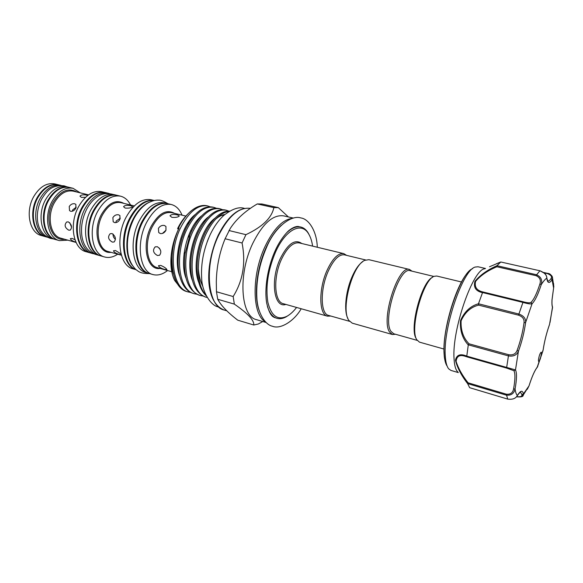 <?xml version="1.0" encoding="UTF-8"?>
<svg xmlns="http://www.w3.org/2000/svg" width="583" height="583" viewBox="0 0 583 583"><rect width="100%" height="100%" fill="white"/><g stroke="black" fill="none" stroke-linecap="round" stroke-linejoin="round"><path stroke-width="0.87" d="M69.282 187.398L68.969 187.318C60.996 185.941 54.03 190.204 48.061 200.093C39.331 215.171 43.638 236.909 55.327 239.475L55.64 239.562M68.969 187.318L66.6 186.742C58.613 185.365 51.639 189.613 45.671 199.488C36.94 214.529 41.276 236.239 52.987 238.811L55.327 239.475M61.222 185.452C53.221 184.09 46.246 188.316 40.293 198.118C31.569 213.072 35.935 234.687 47.668 237.31L45.387 236.669C33.617 234.075 29.201 212.46 37.931 197.52C43.9 187.711 50.896 183.507 58.927 184.898L61.222 185.452M72.299 211.25L72.766 209.793L76.249 207.198M115.806 222.648L116.272 220.964L120.36 218.18M162.424 233.47L165.995 230.19M177.465 214.923L179.324 215.98C178.172 217.197 175.68 217.648 171.847 217.35L170.003 215.79C171.154 214.369 173.647 214.078 177.465 214.923M191.443 230.81L190.714 230.708M188.389 236.064L189.06 237.412M185.299 252.315L184.046 253.437M158.43 228.376C159.931 226.044 161.906 225.074 164.362 225.461L165.936 226.444L165.951 230.285C164.552 232.763 162.679 233.856 160.332 233.572L158.722 232.544L158.43 228.376M164.836 269.463C161.127 268.435 158.999 267.182 158.459 265.71L160.733 265.403C164.224 266.927 166.279 268.333 166.898 269.63L164.836 269.463M160.711 250.858L159.356 248.066M157.425 255.485C153.242 253.088 152.447 250.245 155.063 246.966L157.301 246.689C161.017 249.284 161.768 252.14 159.553 255.274L157.425 255.485M167.576 270.541C162.584 274.462 157.716 275.803 152.95 274.564C139.65 271.787 135.664 243.002 146.581 222.444C153.985 209.035 162.212 203.052 171.271 204.502C176.03 205.748 179.622 209.304 182.049 215.163M152.95 274.564L149.35 273.529C135.999 270.731 131.955 242.003 142.879 221.511C150.283 208.138 158.532 202.184 167.62 203.642L171.271 204.502M148.993 273.42L148.629 273.318C135.271 270.519 131.219 241.807 142.143 221.321C149.547 207.963 157.796 202.01 166.891 203.474L167.255 203.562M148.629 273.318L145.947 272.545C132.545 269.74 128.449 241.063 139.381 220.629C146.785 207.293 155.049 201.361 164.173 202.826L166.891 203.474M131 205.814L132.632 206.717C131.459 207.869 128.981 208.328 125.192 208.087L123.56 206.703C124.726 205.267 127.203 204.968 131 205.814M112.876 217.597C114.37 215.367 116.272 214.427 118.589 214.799L119.93 215.586L119.901 219.39C118.524 221.773 116.746 222.837 114.559 222.589L113.182 221.751L112.876 217.597M121.293 254.866L119.828 254.56C116.141 253.554 114.02 252.301 113.466 250.799L115.485 250.508L121.038 253.926M115.441 239.292C113.649 237.908 112.883 236.166 113.131 234.075M112.344 242.098C108.256 239.679 107.52 236.895 110.143 233.747L112.053 233.557C115.602 236.181 116.301 238.986 114.144 241.967L112.344 242.098M117.686 254.188C113.255 257.183 108.912 258.123 104.641 256.994C92.063 254.297 87.829 229.134 97.653 211.418C104.342 199.831 111.972 194.751 120.543 196.172C124.82 197.28 128.151 200.224 130.548 205.005M126.081 217.27C133.5 204.086 141.829 198.242 151.077 199.743L154.211 200.479C145.101 199.32 136.939 205.216 129.703 218.18C118.917 238.192 122.86 266.38 136.087 269.703L133.011 268.829C119.435 265.957 115.142 237.485 126.081 217.27M104.641 256.994L101.282 256.039C88.667 253.321 84.389 228.208 94.22 210.55C100.903 198.992 108.547 193.935 117.147 195.363L120.543 196.172M116.804 195.29L116.469 195.203C107.862 193.767 100.218 198.825 93.528 210.376C83.704 228.026 87.989 253.131 100.611 255.85L100.946 255.937M116.469 195.203L113.933 194.598C105.312 193.155 97.66 198.198 90.963 209.727C81.132 227.334 85.453 252.41 98.104 255.135L100.611 255.85M132.509 265.564C124.813 256.265 124.966 234.599 133.157 219.055C137.595 210.616 142.893 205.048 149.037 202.337M135.985 269.608C123.319 265.447 119.93 237.893 130.424 218.37C137.348 205.872 145.218 199.925 154.05 200.516M85.548 197.309L81.423 197.382L79.973 196.172C81.154 194.744 83.631 194.445 87.392 195.261L87.822 195.378M69.239 206.499C70.718 204.341 72.554 203.431 74.741 203.773L75.892 204.422L75.826 208.175C74.471 210.478 72.758 211.52 70.711 211.294L69.523 210.601L69.239 206.499M75.95 242.193C72.547 241.136 70.681 239.948 70.354 238.636L72.139 238.389L74.974 239.759M71.571 227.195L69.705 222.67M68.765 230.19C64.793 227.749 64.094 225.016 66.681 221.999L68.32 221.868C71.731 224.506 72.394 227.246 70.31 230.103L68.765 230.19M89.651 252.716L86.036 251.696C73.254 248.919 68.779 224.025 78.618 206.593C85.315 195.196 93.01 190.226 101.719 191.69L105.377 192.565M89.316 252.628C76.577 249.867 72.139 224.929 81.977 207.446C88.674 196.012 96.363 191.02 105.049 192.485M67.861 240.16L59.408 240.626C47.755 238.075 43.485 216.286 52.222 201.157C58.183 191.224 65.143 186.939 73.086 188.309L80.228 192.849M59.408 240.626L55.953 239.649C44.272 237.092 39.965 215.338 48.702 200.261C54.664 190.357 61.63 186.094 69.603 187.471L73.086 188.309M45.08 236.574L41.335 235.525C29.522 232.916 25.069 211.359 33.799 196.471C39.768 186.698 46.778 182.508 54.824 183.907L58.613 184.826M44.774 236.494C32.991 233.9 28.574 212.292 37.305 197.36C43.273 187.558 50.269 183.353 58.3 184.745M109.181 193.505L108.219 193.235C99.555 191.785 91.881 196.792 85.184 208.262C75.353 225.789 79.747 250.777 92.457 253.525L93.426 253.758M108.219 193.235L105.712 192.638C97.033 191.18 89.345 196.172 82.655 207.621C72.817 225.104 77.24 250.063 89.979 252.818L92.457 253.525M553.624 287.907L553.602 283.608M541.469 353.487L541.199 352.154C539.938 353.276 539.005 356.002 538.408 360.323L538.685 361.635C539.122 361.62 539.69 360.622 540.383 358.625L541.469 353.487M485.53 268.493L478.06 266.774L475.32 267.036C463.011 269.412 442.876 328.207 445.295 356.075C445.667 362.298 446.804 366.561 448.699 368.85L450.958 370.424L458.311 372.581M457.888 372.027C455.687 370.023 454.405 365.541 454.04 358.574C451.818 329.738 473.119 268.778 484.888 268.77M507.778 399.122L469.672 387.702L467.661 383.672C461.313 375.445 457.247 367.618 455.447 360.185C456.671 354.785 460.446 353.436 466.779 356.14L468.273 344.954C462.421 338.577 459.834 330.459 460.512 320.577C464.491 311.592 470.481 305.98 478.475 303.765L482.513 292.659C475.888 291.216 473.367 287.455 474.934 281.385C480.195 275.052 487.534 269.827 496.949 265.71L500.753 262.022L489.509 266.759M416.145 338.475C409.149 328.513 421.618 281.742 432.418 277.391M443.984 349.057L419.417 342.119L416.794 339.743C409.375 329.198 423.112 279.286 434.204 276.313L436.703 276.014L461.517 281.997M417.18 340.37L393.773 333.775L391.011 331.421C382.186 319.666 399.391 265.884 410.257 270.738L433.898 276.451M395.471 334.256L392.497 334.525L389.641 332.106C380.48 320.001 398.255 264.442 409.506 269.463L411.97 271.153M392.497 334.525L352.263 323.171L348.977 320.526C340.465 310.061 352.161 265.331 364.71 260.368L368.864 259.675L409.506 269.463M347.898 318.449C343.839 311.337 345.53 292.134 351.673 277.719C355.091 269.703 358.785 264.347 362.75 261.65M281.319 225.278C275.715 230.3 270.68 237.653 266.22 247.345C256.666 267.976 253.671 295.61 259.085 310.309M265.418 321.831C252.162 314.878 251.331 275.511 264.974 246.653C273.558 228.857 282.726 219.412 292.477 218.334M312.619 246.121C311.883 241.078 310.535 236.975 308.575 233.805C301.535 221.482 285.466 229.425 275.409 252.373C267.961 270.264 265.447 286.894 267.867 302.271C271.299 316.008 277.69 320.657 287.025 316.219C290.29 314.412 293.475 311.49 296.579 307.452M286.705 232.719C291.77 227.975 296.47 226.08 300.806 227.027C303.692 227.727 306.126 229.644 308.094 232.77L309.624 235.692M278.331 207.635L261.854 203.984L257.278 203.941C245.312 210.951 236.312 219.113 230.27 228.441L225.104 238.753L242.069 242.987L245.931 234.665C262.43 226.904 271.736 217.889 273.85 207.621L278.331 207.635L288.388 216.942M266.11 322.516L256.593 319.681C240.743 316.693 237.733 274.644 252.658 243.592C262.627 223.595 272.99 214.355 283.732 215.885L293.417 218.078M173.421 273.908C171.708 268.931 170.95 262.999 171.132 256.112C170.345 266.023 171.526 274.148 174.674 280.489L178.799 285.692M229.134 211.403C220.454 212.504 212.627 220.257 205.668 234.672C200.895 245.348 198.453 256.753 198.358 268.901C198.927 275.861 200.45 281.757 202.913 286.574M206.185 295.756C199.35 289.168 196.376 278.12 197.258 262.612C198.103 252.359 200.472 242.936 204.371 234.344L204.99 233.011C212.642 218.195 220.848 210.9 229.615 211.119M228.653 211.082L226.219 210.215C216.636 208.758 207.643 216.373 199.24 233.062C187.143 258.735 190.984 293.992 206.63 297.345L207.147 297.483M206.63 297.345L205.384 296.98C194.379 292.447 189.613 279.556 191.093 258.298C192.077 249.4 194.219 241.202 197.528 233.703L197.958 232.741C206.36 216.067 215.36 208.466 224.958 209.924L226.211 210.215M222.407 209.632L219.988 208.78C210.325 207.3 201.288 214.865 192.878 231.466C180.759 257.008 184.716 292.149 200.472 295.545L203.001 296.026M200.472 295.545L199.24 295.18C187.478 290.196 182.778 276.247 185.146 253.35L189.963 234.985L191.596 231.145C200.013 214.559 209.064 207.009 218.742 208.488L219.988 208.78M216.213 208.189L213.815 207.351C204.072 205.857 194.992 213.363 186.56 229.884C174.426 255.303 178.5 290.327 194.365 293.752L196.872 294.24M194.365 293.752L193.141 293.395C181.029 289.926 174.929 269.579 179.761 246.5L181.947 238.192L185.299 229.571C193.731 213.065 202.818 205.566 212.576 207.067L213.815 207.351M205.894 295.173C200.858 289.715 198.344 280.962 198.358 268.901M210.077 206.761L207.686 205.937C197.87 204.422 188.746 211.884 180.3 228.317C168.152 253.605 172.335 288.519 188.309 291.981L190.794 292.469M188.309 291.981L187.092 291.631C171.103 288.155 166.898 253.27 179.047 228.004L177.611 228.536C180.584 222.531 184.024 217.67 187.937 213.939M349.574 321.328L328.608 315.425C320.526 314.04 319.936 289.86 327.996 271.693C333.447 259.756 338.934 254.137 344.444 254.844L365.621 259.96M330.787 316.044L327.406 316.154C319.061 314.718 318.427 289.751 326.757 271C332.39 258.684 338.06 252.898 343.759 253.627L346.652 255.376M245.931 234.665L228.981 230.525M233.164 296.536L216.461 291.748L217.736 299.276L234.344 304.122L233.164 296.536C242.965 280.758 245.931 262.911 242.069 242.987M262.765 321.517L258.335 323.995L253.78 325.015L237.762 320.184C227.632 312.43 220.957 305.456 217.736 299.276M257.278 203.941L273.85 207.621M253.78 325.015C254.283 320.366 247.804 313.406 234.344 304.122M225.104 238.753C219.572 252.257 216.643 266.526 216.308 281.553L216.461 291.748M288.869 315.082L286.1 316.882C282.857 318.646 279.796 319.127 276.932 318.318C272.691 317.028 269.521 313.078 267.422 306.461M171.132 256.112C171.941 247.039 174.259 238.396 178.077 230.183M178.405 229.418L177.611 228.536M207.686 205.937L207.074 205.792C202.257 204.728 197.171 206.251 191.829 210.361C186.764 214.398 182.326 220.236 178.522 227.873M467.143 356.913L465.788 356.49C459.892 354.34 456.671 355.987 456.11 361.431C458.325 368.405 462.312 375.532 468.076 382.805L467.661 383.672M527.309 389.291L529 385.873C531.995 376.465 534.822 370.132 537.468 366.875L537.774 366.357M469.585 387.659L507.698 399.1C512.537 399.734 515.758 398.539 517.347 395.5C520.561 390.442 522.572 389.932 523.403 393.955L522.266 396.302M537.125 367.428L543.137 349.88C544.427 341.368 546.57 332.849 549.565 324.33L549.565 324.381C546.577 332.871 544.449 341.346 543.167 349.822L543.174 349.647M552.21 306.243L552.473 307.234C551.97 305.776 551.81 303.357 551.992 299.975L553.602 288.017L552.086 279.774L551.081 278.514C552.247 276.655 551.037 275.023 547.444 273.616L544.107 272.866M547.444 273.616L547.714 273.442C550.92 274.44 552.538 276.007 552.56 278.135L553.821 286.45L552.028 299.873C551.853 303.255 552.014 305.594 552.516 306.891L550.031 322.486M543.611 272.458L547.663 273.369C549.951 273.463 551.584 275.052 552.56 278.135L552.086 279.774C549.222 283.812 547.466 283.258 546.803 278.113C546.745 274.994 544.427 272.545 539.843 270.76L500.797 261.993L496.403 263.742M496.949 265.71L536.324 274.71C540.878 276.597 542.518 279.906 541.235 284.635L539.902 283.972C541.097 280.059 539.778 277.282 535.952 275.65L496.891 266.759C487.811 270.505 480.713 275.38 475.59 281.385C474.263 287.127 476.85 290.691 483.351 292.068L482.513 292.659M478.475 303.765L518.739 314.004C523.621 315.68 525.917 318.507 525.626 322.494L524.044 322.727C524.46 319.156 522.616 316.642 518.506 315.17L478.599 305.128C470.845 307.066 465.023 312.277 461.117 320.759C460.621 330.16 463.252 337.834 469.016 343.802L468.273 344.954M551.081 278.514C549.798 280.387 548.705 281.232 547.809 281.05L546.803 278.113C545.149 279.228 543.29 281.4 541.235 284.635C538.087 294.415 535.026 300.792 532.053 303.779C530.822 304.246 527.732 303.779 522.776 302.358L482.571 292.549M483.351 292.068L523.162 301.768C527.345 302.927 529.983 303.116 531.055 302.344L532.053 303.779L525.626 322.494C524.299 332.106 521.894 341.689 518.425 351.257C516.727 355.193 513.346 356.73 508.274 355.863L468.302 344.837M466.779 356.14L515.489 369.913L513.936 370.708L506.569 368.077L508.624 354.704C512.916 355.382 515.751 353.939 517.121 350.376C520.466 341.186 522.769 331.967 524.044 322.727M468.076 382.805L506.277 394.174C510.38 394.625 512.814 392.898 513.572 389.007C515.241 379.686 515.357 373.586 513.936 370.708M517.121 350.376L518.425 351.257L515.489 369.913C516.953 372.923 516.815 379.278 515.073 388.97C514.002 393.634 511.036 395.682 506.182 395.106L467.661 383.621M516.778 396.746L516.596 396.593C520.386 397.125 522.149 396.469 521.923 394.611L520.357 392.038L520.787 391.929C521.107 390.982 519.956 392.228 517.31 395.653L517.048 396.003M478.599 305.128L478.446 303.889M496.891 266.759L496.913 265.761M535.952 275.65L539.924 270.731L544.704 273.427C545.994 274.731 546.716 276.225 546.854 277.916L546.818 277.581M539.975 270.789L500.797 261.993M552.567 307.423L549.507 324.512M543.035 350.521L537.388 367.115C534.8 370.241 532.009 376.494 529.007 385.895L523.403 393.955L521.923 394.611M528.978 385.939L523.25 395.077C523.337 396.659 521.144 397.242 516.669 396.812L516.465 396.753M513.572 389.007L515.073 388.97C515.51 392.191 516.268 394.37 517.347 395.5L517.31 395.653M506.554 368.07L467.223 356.942L466.779 356.257M189.431 236.377L188.71 235.24M187.165 224.207L189.096 222.48M185.846 216.082L171.65 212.657C164.508 211.505 158.044 216.227 152.25 226.802C143.746 242.914 146.814 265.476 157.272 267.633L171.781 271.729M160.114 268.435C147.105 270.818 141.166 245.1 151.194 226.27C158.663 213.261 166.432 208.954 174.514 213.349M134.294 205.916L120.885 202.658C113.977 201.499 107.84 205.595 102.477 214.945C94.628 229.163 97.988 249.356 108.11 251.506L121.402 255.23M111.032 252.33C98.432 254.37 92.121 231.152 101.449 214.435C108.445 202.84 115.908 199.153 123.829 203.372M88.529 194.868L73.174 191.137C66.01 189.898 59.743 193.753 54.379 202.709C46.545 216.315 50.364 235.911 60.865 238.199L76.082 242.462M64.443 239.205C51.115 241.544 43.71 218.508 53.264 202.112C60.537 190.692 68.371 187.325 76.781 192.011M444.159 353.531L444.078 351.615M472.587 268.69C460.555 272.378 441.863 327.828 444.173 354.187C444.508 359.784 445.492 363.748 447.117 366.073M218.224 235.175C228.077 215.892 238.804 206.958 250.406 208.357C239.219 206.943 228.667 215.87 218.727 235.153C203.707 265.396 207.541 306.76 224.134 310.025L226.802 310.819M343.759 253.627L299.225 242.9C293.067 242.04 287.135 247.564 281.407 259.464C272.968 277.603 274.309 302.06 283.323 303.707L327.406 316.154M285.867 304.428C274.046 308.604 270.016 280.452 280.19 258.786C287.762 243.76 294.962 238.673 301.797 243.519M215.615 219.135C218.829 216.402 221.904 214.857 224.841 214.5M207.227 241.646L208.532 238.33M198.869 282.704C191.348 265.134 200.202 229.039 214.814 218.304M192.426 280.496C185.161 262.991 193.767 227.895 208.16 217.073M186.043 278.295C179.025 260.856 187.391 226.758 201.55 215.863M179.71 276.094C172.94 258.75 181.073 225.628 194.992 214.675M507.735 399.129L506.277 394.174M518.506 315.17L523.162 301.768M469.016 343.802L508.624 354.704M531.055 302.344C533.919 299.494 536.87 293.366 539.902 283.972M53.308 238.906L50.408 238.389C35.541 233.2 34.302 213.174 41.823 198.781M41.867 198.708C46.538 191.443 51.37 184.607 64.145 185.846L66.921 186.822M301.2 308.757C294.226 321.058 280.445 329.657 272.48 326.254C265.287 324.92 257.569 312.984 256.87 297.928C255.981 281.276 259.209 264.42 266.562 247.345M266.657 247.119C274.768 227.304 291.223 214.617 300.806 217.933C308.895 218.829 316.933 231.568 317.283 247.25M275.227 317.822C273.514 316.861 270.031 317.101 266.752 303.364C264.172 289.357 267.51 267.612 275.081 250.923C280.008 239.547 287.762 230.97 289.991 229.717C293.628 227.071 296.652 226.044 299.072 226.627M218.669 306.993L218.589 306.971C210.857 306.06 201.973 291.566 201.689 278.601C200.741 263.844 203.584 249.167 210.208 234.585M210.317 234.359C214.107 226.517 218.589 220.214 223.763 215.448C232.063 208.925 238.935 206.564 244.372 208.371L244.445 208.386M155.071 246.966L155.508 246.762M167.868 203.7C163.692 201.142 160.609 199.947 158.627 200.129C155.464 199.903 151.748 200.931 147.484 203.205C142.033 206.644 137.442 211.935 133.718 219.077M112.942 194.401C106.747 192.813 101.457 193.665 97.055 196.974C92.974 199.831 89.542 203.861 86.75 209.057C82.327 217.845 80.709 226.853 81.89 236.071C83.034 243.949 87.202 252.585 97.142 254.815M444.078 353.772C442.264 330.146 456.708 281.99 469.242 271.153M308.575 233.805L308.094 232.77M215.382 219.383C220.95 214.93 221.314 215.695 224.491 214.799M218.202 235.211C205.172 263.837 204.123 302.111 224.134 310.025M287.025 316.219L286.1 316.882M467.202 356.934L465.904 356.519M510.832 369.236L467.223 356.942M444.093 353.998C444.355 356.381 444.02 356.687 445.412 362.291M149.598 273.595C140.634 273.58 139.082 271.969 135.854 269.492C132.101 265.848 129.55 260.922 128.202 254.72C126.147 242.943 127.968 231.108 133.653 219.215"/></g></svg>
